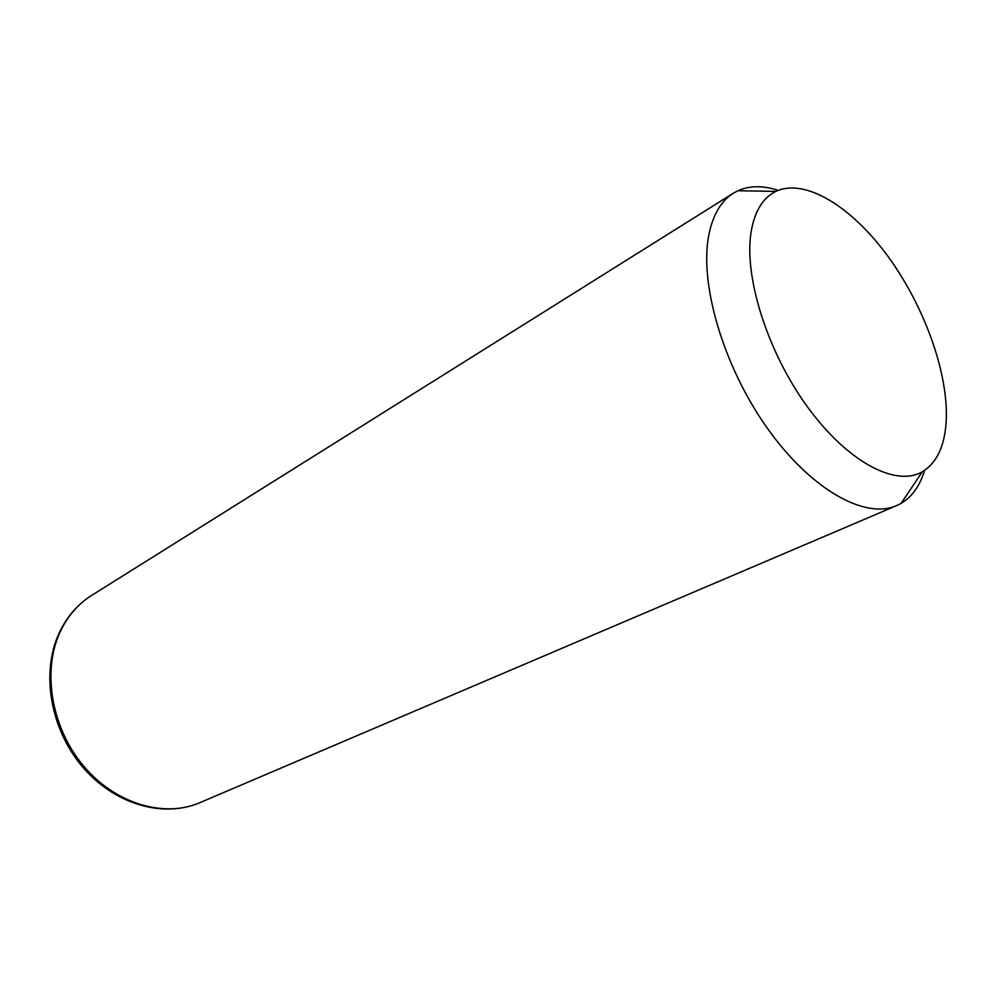 <?xml version="1.0" encoding="UTF-8"?>
<svg xmlns="http://www.w3.org/2000/svg" width="996" height="996" viewBox="0 0 996 996"><rect width="100%" height="100%" fill="white"/><g stroke="black" fill="none" stroke-linecap="round" stroke-linejoin="round"><path stroke-width="1.49" d="M924.525 470.448C919.955 485.724 912.174 496.68 901.181 503.316L896.574 505.632C864.777 519.788 810.072 489.086 766.509 427.06C722.884 365.196 699.03 282.764 708.928 234.458C713.024 214.626 721.166 200.881 733.367 193.212L737.899 190.746C749.627 185.517 763.061 185.393 778.212 190.373M751.345 230.487C755.03 210.604 763.185 197.582 775.809 191.419C805.142 177.637 851.891 206.782 888.245 256.756C924.674 306.805 948.74 373.886 946.2 421.395C944.706 446.208 936.726 463.016 922.284 471.818C895.628 487.418 846.787 461.584 806.723 405.833C766.596 350.281 743.34 274.647 751.345 230.487M896.574 505.632L199.81 802.689C164.041 818.202 115.05 803.834 83.228 765.588C51.331 727.453 42.019 671.055 59.984 632.261C67.417 616.325 77.937 604.062 91.557 595.471L733.367 193.212M775.809 191.419L737.899 190.746M922.284 471.818L901.181 503.316M199.81 802.689C162.136 818.724 113.22 803.56 81.921 766.161C50.51 728.698 40.961 673.557 58.702 634.041M59.212 632.908C66.707 616.898 77.489 604.423 91.557 595.471"/></g></svg>
